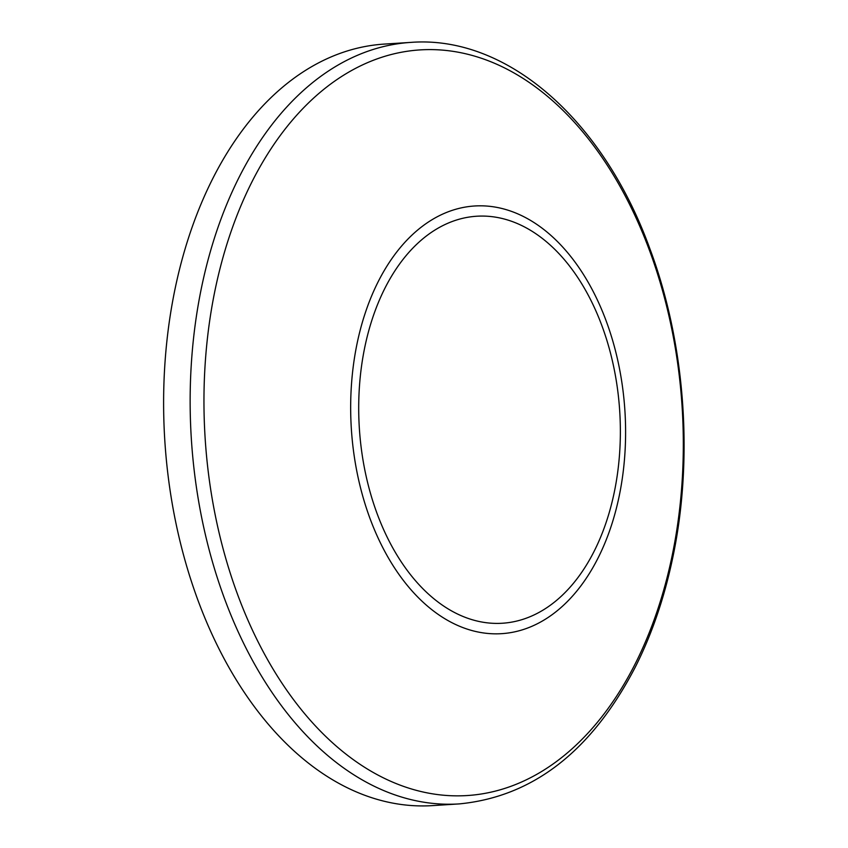 <?xml version="1.0" encoding="UTF-8"?>
<svg xmlns="http://www.w3.org/2000/svg" width="848" height="848" viewBox="0 0 848 848"><rect width="100%" height="100%" fill="white"/><g stroke="black" fill="none" stroke-linecap="round" stroke-linejoin="round"><path stroke-width="1.27" d="M410.686 42.4L384.155 44.096A381.526 244.097 86.4 0 0 165.116 360.835A381.526 244.097 86.4 0 0 432.713 805.6L459.245 803.904C533.085 796.749 591.872 750.936 635.629 666.454C651.741 634.336 663.952 598.858 672.252 560.019C693.961 459.796 685.481 343.143 649.536 247.839C602.917 119.78 506.987 34.959 410.686 42.4A381.526 244.097 86.4 0 0 191.648 359.139A381.526 244.097 86.4 0 0 459.245 803.904M205.439 359.923A373.576 239.009 -93.6 0 1 585.639 135.394A373.576 239.009 -93.6 0 1 539.975 772.486A373.576 239.009 -93.6 0 1 205.439 359.923M351.517 383.815A214.247 137.069 86.4 0 0 543.388 620.429A214.247 137.069 86.4 0 0 569.58 255.047A214.247 137.069 86.4 0 0 351.517 383.815M359.51 385.458A203.912 130.465 -93.6 0 1 567.047 262.901A203.912 130.465 -93.6 0 1 542.116 610.655A203.912 130.465 -93.6 0 1 359.51 385.458"/></g></svg>
